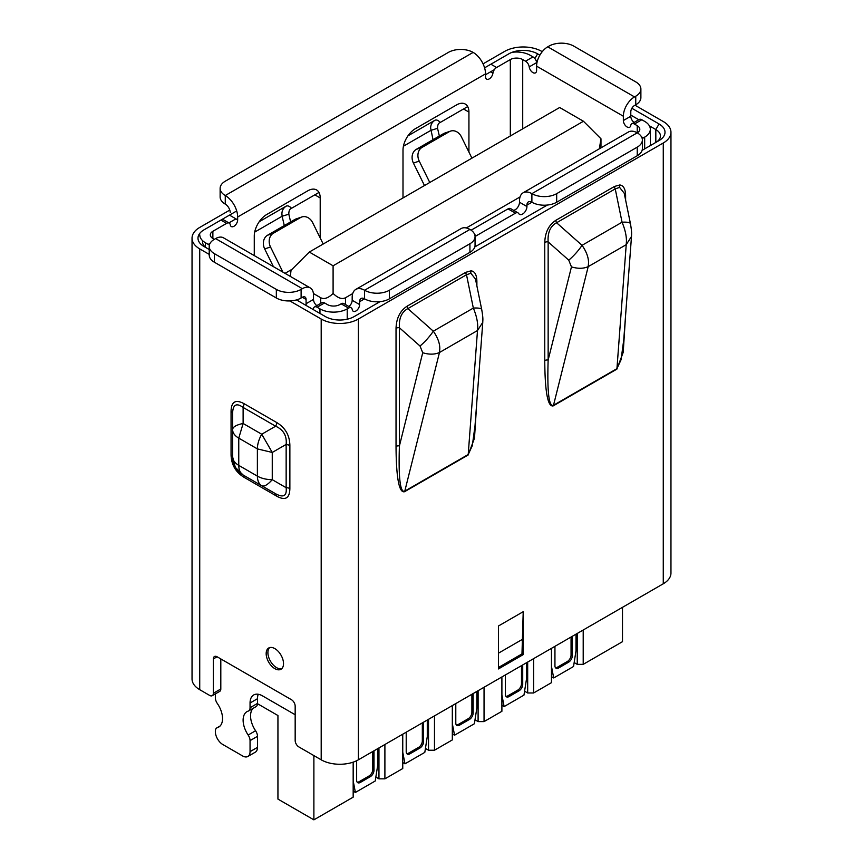 <?xml version="1.0" encoding="UTF-8"?>
<svg xmlns="http://www.w3.org/2000/svg" width="863" height="863" viewBox="0 0 863 863"><rect width="100%" height="100%" fill="white"/><g stroke="black" fill="none" stroke-linecap="round" stroke-linejoin="round"><path stroke-width="1.29" d="M352.719 293.56L345.491 297.735C342.028 299.558 337.897 298.123 333.096 293.431L333.096 265.793L583.453 121.252L559.655 107.508L309.299 252.05L291.047 270.302L290.389 275.653M583.453 121.252L600.972 138.77L599.343 148.792M333.096 293.431C328.285 298.123 324.154 299.558 320.702 297.735L313.42 293.528M309.299 252.05L333.096 265.793M520.033 196.958L466.311 227.972M475.06 236.807A5.254 3.031 -60 0 1 476.452 235.685L515.448 213.172A5.254 3.031 -60 0 1 518.08 212.913A5.254 3.031 -60 0 1 518.749 213.582A6.138 3.538 120 0 0 519.526 214.358A6.138 3.538 120 0 0 522.59 214.056A6.138 3.538 120 0 0 526.937 206.537L526.937 205.114A7.012 4.045 60 0 1 528.383 201.899A7.012 4.045 60 0 1 531.888 202.244A17.53 10.119 180 0 0 556.678 202.244L556.678 193.657A17.53 10.119 180 0 1 531.888 193.657L531.888 202.244L526.937 205.114M513.604 210.324A6.138 3.538 120 0 0 515.157 209.763A6.138 3.538 120 0 0 519.494 202.244L519.494 200.82A17.53 10.119 60 0 1 523.129 192.794A17.53 10.119 60 0 1 531.888 193.657L637.239 132.837A17.53 10.119 -120 0 0 628.48 131.974L523.129 192.794M347.217 319.213L347.217 308.868L348.566 308.091A5.254 3.031 -60 0 1 351.198 307.832A5.254 3.031 -60 0 1 352.233 309.547A5.254 3.031 120 0 0 353.269 311.273A5.254 3.031 120 0 0 355.901 311.014A5.254 3.031 120 0 0 359.612 304.574L359.612 301.705A7.012 4.045 60 0 1 361.068 298.501A7.012 4.045 60 0 1 364.574 298.846A17.53 10.119 180 0 0 389.364 298.846L389.364 290.259A17.53 10.119 180 0 1 364.574 290.259L364.574 298.846L359.612 301.705M348.846 306.473A5.254 3.031 120 0 0 352.18 300.281L352.18 297.411A17.53 10.119 60 0 1 355.804 289.396A17.53 10.119 60 0 1 364.574 290.259L469.925 229.439A17.53 10.119 -120 0 0 461.155 228.566L355.804 289.396M302.352 288.684L301.111 289.407A17.53 10.119 180 0 1 276.333 289.407L276.333 297.994L214.358 262.212L214.358 253.625A17.53 10.119 180 0 1 209.224 246.473A17.53 10.119 180 0 1 214.358 239.31L215.599 238.598L302.352 288.684A15.771 9.105 -60 0 1 310.249 287.908A15.771 9.105 -60 0 1 313.506 295.124L313.506 299.418A5.254 3.031 -120 0 0 316.84 305.61M306.074 299.418A5.254 3.031 120 0 0 304.984 297.012A5.254 3.031 120 0 0 302.352 297.271L306.074 299.418L306.074 303.711A5.254 3.031 -120 0 0 306.387 305.61M295.168 714.737L262.449 695.848A17.53 10.119 -120 0 0 253.679 694.974A17.53 10.119 -120 0 0 250.054 703L250.054 707.725A7.012 4.045 60 0 1 248.598 710.939A7.012 4.045 60 0 1 248.156 711.134A18.576 10.723 -120 0 0 246.958 711.662A18.576 10.723 -120 0 0 243.118 720.174A18.576 10.723 -120 0 0 248.156 735.028A7.012 4.045 60 0 1 250.054 740.627L250.054 751.662A10.518 6.073 60 0 1 247.875 756.473A10.518 6.073 60 0 1 242.622 755.956L222.783 744.499A10.518 6.073 60 0 1 215.351 731.619L215.351 731.123A7.012 4.045 60 0 1 216.807 727.908A7.012 4.045 60 0 1 217.325 727.692A18.576 10.723 -120 0 0 218.695 727.099A18.576 10.723 -120 0 0 217.325 703.485A7.012 4.045 60 0 1 215.351 697.779L215.351 693.906M253.172 708.296A18.576 10.723 -120 0 0 250.55 715.88A18.576 10.723 -120 0 0 255.588 730.734L248.156 735.028M642.234 138.727A5.254 3.031 -60 0 1 643.334 137.907L644.672 137.131L644.672 148.868M490.562 71.834L492.924 73.193A5.254 3.031 -60 0 1 496.592 67.497L510.324 59.569A8.759 5.059 180 0 1 522.719 59.569L525.545 61.197A5.254 3.031 60 0 1 529.213 66.893A5.254 3.031 60 0 0 531.748 71.737A5.254 3.031 60 0 0 535.513 72.848A5.254 3.031 60 0 0 536.603 70.442L536.603 66.149L623.356 116.235L623.356 120.529A5.254 3.031 60 0 0 625.653 125.825A5.254 3.031 60 0 0 629.71 127.228A5.254 3.031 60 0 0 630.745 125.513A5.254 3.031 60 0 1 631.781 123.787L639.213 119.493A5.254 3.031 60 0 1 641.845 119.752L644.672 121.392A19.277 11.133 180 0 1 650.324 129.267A19.277 11.133 180 0 1 644.672 137.131M631.781 123.787A5.254 3.031 60 0 1 634.413 124.045L637.239 125.685A8.759 5.059 180 0 1 639.807 129.267A8.759 5.059 180 0 1 637.239 132.837A17.53 10.119 180 0 1 642.374 139.989A17.53 10.119 180 0 1 637.239 147.152L637.239 155.739A17.53 10.119 0 0 0 642.374 148.576L642.374 139.989M518.08 212.913L510.637 208.619A5.254 3.031 120 0 0 508.016 208.878L515.448 213.172M471.101 230.194L508.016 208.878M351.198 307.832L343.754 303.539A5.254 3.031 120 0 0 341.133 303.798L348.566 308.091M313.204 309.547A5.254 3.031 -120 0 0 313.463 308.695A5.254 3.031 60 0 1 314.499 306.969L321.931 302.676A5.254 3.031 60 0 1 324.564 302.935L327.39 304.574A8.759 5.059 180 0 0 339.785 304.574L341.133 303.798M314.499 306.969A5.254 3.031 60 0 1 317.12 307.228L319.957 308.868L319.957 313.442M347.217 308.868A19.277 11.133 180 0 1 319.957 308.868M512.115 52.309A19.277 11.133 0 0 1 530.152 55.275L532.989 56.904A5.254 3.031 60 0 1 536.657 62.6A5.254 3.031 -120 0 0 536.829 63.452M635.751 96.203L634.51 96.915L547.757 46.829L548.997 46.117A17.53 10.119 180 0 1 573.776 46.117L635.751 81.888A17.53 10.119 180 0 1 640.885 89.051A17.53 10.119 180 0 1 635.751 96.203L635.751 104.79L634.51 105.502A5.254 3.031 120 0 0 630.788 111.942L630.788 116.235A5.254 3.031 -120 0 0 634.122 122.438M637.239 155.739L556.678 202.244M469.925 252.341A17.53 10.119 0 0 0 475.06 245.178L475.06 236.591A17.53 10.119 180 0 1 469.925 243.754L469.925 252.341L389.364 298.846M469.925 229.439A17.53 10.119 180 0 1 475.06 236.591M199.785 234.876A19.277 11.133 0 0 0 205.437 242.751L208.263 244.38A5.254 3.031 60 0 1 209.364 245.211M623.356 116.235A15.771 9.105 -60 0 1 634.51 96.915M547.757 46.829A15.771 9.105 120 0 0 536.603 66.149M556.678 193.657L637.239 147.152M389.364 290.259L469.925 243.754M258.231 694.262A17.53 10.119 -120 0 0 257.487 698.706L257.487 703.431L250.054 707.725M302.352 297.271L301.111 297.994L301.111 289.407M310.249 287.908L223.485 237.821A15.771 9.105 120 0 0 215.599 238.598M214.358 239.31L212.87 238.458A8.759 5.059 180 0 1 210.302 234.876A8.759 5.059 180 0 1 212.87 231.295L226.613 223.366A5.254 3.031 -60 0 1 229.234 223.107A5.254 3.031 -60 0 1 230.281 224.833A5.254 3.031 -60 0 0 231.316 226.548A5.254 3.031 -60 0 0 235.362 225.146A5.254 3.031 -60 0 0 237.659 219.849L230.227 215.556M247.875 756.473L255.308 752.18A10.518 6.073 -120 0 0 257.487 747.369L250.054 751.662M250.054 740.627L257.487 736.333L257.487 747.369M257.487 736.333A7.012 4.045 -120 0 0 255.588 730.734M248.598 710.939L256.041 706.646A7.012 4.045 -120 0 0 257.487 703.431M635.751 104.79A17.53 10.119 0 0 0 640.885 97.638L640.885 89.051M276.333 297.994A17.53 10.119 0 0 0 301.111 297.994M214.358 262.212A17.53 10.119 180 0 1 209.224 255.06L209.224 246.473M492.924 73.193A5.254 3.031 -60 0 1 490.389 78.026A5.254 3.031 -60 0 1 486.624 79.148A5.254 3.031 -60 0 1 485.535 76.742L485.535 73.873A17.53 10.119 -120 0 0 473.14 52.406L225.265 195.523A17.53 10.119 60 0 1 237.659 216.991L237.659 219.849M225.265 204.11L225.265 195.523A17.53 10.119 180 0 1 220.13 188.371L220.13 196.958A17.53 10.119 180 0 0 225.265 204.11A7.012 4.045 60 0 1 230.227 212.697M468.933 152.104L468.933 112.093A17.53 10.119 -60 0 0 465.297 104.067A17.53 10.119 -60 0 0 456.538 104.93L415.383 128.684A17.53 10.119 -60 0 0 402.999 150.151L402.999 197.951M320.205 237.972L320.205 197.951A17.53 10.119 -60 0 0 316.57 189.936A17.53 10.119 -60 0 0 307.811 190.799L266.656 214.553A17.53 10.119 -60 0 0 254.272 236.02L254.272 255.588M214.358 253.625L276.333 289.407M220.13 188.371A17.53 10.119 180 0 1 225.265 181.208L448.361 52.406A17.53 10.119 180 0 1 473.14 52.406M424.488 185.545L413.409 163.085L419.235 161.101L429.774 182.492M419.235 161.101A10.518 8.533 -108.8 0 1 422.039 147.411L449.31 131.672A10.518 8.533 -108.8 0 1 450.54 131.111A10.518 8.533 -108.8 0 1 461.371 136.775L471.921 158.166M273.398 266.635L264.693 248.954L270.507 246.969A10.518 8.533 -108.8 0 1 273.312 233.28L300.583 217.541A10.518 8.533 -108.8 0 1 301.813 216.98A10.518 8.533 -108.8 0 1 312.643 222.643L323.194 244.024M270.507 246.969L282.902 272.125M422.039 147.411L416.225 149.396A10.518 8.533 71.2 0 0 413.409 163.085M416.225 149.396L443.485 133.657A10.518 8.533 -108.8 0 1 444.725 133.096L450.54 131.111M301.813 216.98L295.998 218.965A10.518 8.533 71.2 0 0 294.758 219.526L300.583 217.541M264.693 248.954A10.518 8.533 -108.8 0 1 267.498 235.265L294.758 219.526M269.634 647.617A12.265 7.087 -120 0 0 268.814 657.628A12.265 7.087 -120 0 0 276.581 667.649A12.265 7.087 -120 0 0 281.78 668.652M274.844 668.652A12.265 7.087 -120 0 0 280.971 669.257A12.265 7.087 -120 0 0 282.859 659.429A12.265 7.087 -120 0 0 274.844 648.62A12.265 7.087 -120 0 0 268.706 648.005A12.265 7.087 -120 0 0 266.829 657.843A12.265 7.087 -120 0 0 274.844 668.652M631.5 236.451C631.5 234.035 632.104 233.409 630.465 223.765A17.53 3.83 -11.6 0 0 622.061 222.212C624.985 229.202 626.452 235.513 626.452 241.144L626.225 244.682L631.5 236.451L623.744 339.882L621.047 359.774L616.937 368.652L626.225 244.682L588.199 266.635L588.534 263.042C588.609 257.541 586.441 251.629 582.04 245.319L622.061 222.212L615.233 188.889L556.581 222.751C550.335 226.128 547.53 232.503 548.145 241.888L548.145 360.054C547.131 391.597 548.846 406.7 553.291 405.383L616.937 368.652A3.506 2.028 -120 0 0 616.894 369.127L623.215 352.331L625.61 315.006M482.773 322.32C482.773 319.893 483.377 319.278 481.737 309.634A17.53 3.83 -11.6 0 0 473.334 308.08C476.257 315.071 477.724 321.381 477.724 327.012L477.498 330.54L482.773 322.32L475.017 425.75L472.32 445.642L468.21 454.521L477.498 330.54L439.472 352.503L439.806 348.9C439.882 343.409 437.714 337.498 433.312 331.187L473.334 308.08L466.505 274.747L407.854 308.609C401.619 311.985 398.803 318.371 399.418 327.757L399.418 445.912C398.404 477.466 400.119 492.568 404.564 491.252L468.21 454.521A3.506 2.028 -120 0 0 468.167 454.995L474.488 438.199L476.883 400.874M254.682 232.104L282.125 216.257L281.91 213.959C281.91 210.583 283.344 207.972 286.214 206.128L259.224 221.715M655.826 142.427L655.826 129.547A15.771 9.105 180 0 1 660.454 135.987A15.771 9.105 180 0 1 655.858 142.406M296.494 299.903L325.405 316.592A20.334 11.737 0 0 0 354.164 316.592L380.033 301.651M474.779 246.958L547.358 205.06M642.104 150.356L659.052 140.572A20.334 11.737 180 0 0 659.052 123.97L631.878 108.285M321.198 319.03L321.198 759.818A26.289 15.178 0 0 0 358.372 759.818L663.269 583.787A26.289 15.178 0 0 0 670.961 573.054L670.961 132.266A26.289 15.178 180 0 1 663.269 142.999L358.372 319.03A26.289 15.178 180 0 1 321.198 319.03L289.849 300.928M321.198 759.818L298.889 746.937A5.254 3.031 60 0 1 295.168 740.497L295.168 706.15A5.254 3.031 -120 0 0 291.446 699.71L217.088 656.775A5.254 3.031 -120 0 0 214.456 656.516A5.254 3.031 -120 0 0 213.366 658.922L213.366 693.269A5.254 3.031 60 0 1 212.276 695.675A5.254 3.031 60 0 1 209.644 695.416L199.731 689.688L199.731 248.9A26.289 15.178 180 0 1 192.039 238.166A26.289 15.178 180 0 1 199.731 227.433L229.785 210.087M659.052 123.97L655.826 129.547L649.375 125.825M638.814 119.73L630.788 115.092M537.336 61.133L535.955 60.345M635.006 105.221L663.269 121.532A26.289 15.178 180 0 1 670.961 132.266M483.053 63.862L504.628 51.413A26.289 15.178 180 0 1 541.802 51.413L542.255 51.672M209.224 254.38L199.731 248.9M539.871 55.156L537.595 53.84A20.334 11.737 0 0 0 508.836 53.84L484.585 67.843M236.71 210.95L203.948 229.871A20.334 11.737 0 0 0 203.948 246.473L209.224 249.515M220.809 658.922L220.809 688.976A5.254 3.031 60 0 1 219.72 691.382L212.276 695.675M523.215 654.629L523.215 611.694L498.426 626.009L498.426 668.944L523.215 654.629L521.975 653.917L523.215 611.694M553.215 405.88L553.474 405.739A3.506 2.028 60 0 1 553.507 405.265L588.199 266.635C583.42 268.738 577.832 268.814 571.457 266.872L548.145 360.054A3.506 2.028 180 0 0 544.758 360.572C544.963 392.05 547.789 407.153 553.215 405.88A3.506 2.222 65.3 0 1 553.291 405.383M404.488 491.748L404.747 491.608A3.506 2.028 60 0 1 404.79 491.133L439.472 352.503C434.693 354.607 429.105 354.682 422.73 352.74L399.418 445.912A3.506 2.028 180 0 0 396.031 446.441C396.236 477.919 399.062 493.021 404.488 491.748A3.506 2.222 65.3 0 1 404.564 491.252M231.057 411.36L231.057 454.639C231.273 464.639 235.653 472.234 244.207 477.401L276.732 496.182C285.286 500.874 289.666 498.35 289.871 488.598L289.871 445.308C289.666 435.33 285.286 427.746 276.732 422.546L244.207 403.765C235.642 399.073 231.262 401.608 231.057 411.36A5.254 3.031 180 0 1 232.6 413.506L232.6 456.786L235.178 466.883M202.546 241.888A15.771 9.105 0 0 0 207.142 248.307M494.359 69.644L485.535 74.736M235.923 218.846L228.835 222.934M276.732 422.546A5.254 3.031 -60 0 1 275.642 426.214L243.118 407.433C236.354 402.568 232.848 404.596 232.6 413.506L232.6 429.547C232.859 426.905 236.365 424.876 243.118 423.474L243.118 407.433L244.207 403.765M498.426 653.194L521.975 639.602M498.426 667.509L521.975 653.917M625.61 200.043L625.61 195.728C625.513 189.062 623.571 185.469 619.796 184.962L614.51 186.44L555.858 220.302C548.836 224.898 545.136 232.266 544.758 242.417A3.506 2.028 180 0 1 548.145 241.888L568.739 260.151L571.457 266.872M555.858 220.302A3.506 2.028 -120 0 0 556.581 222.751L582.04 245.319A17.53 3.83 -48.4 0 1 568.739 260.151M614.51 186.44A3.506 2.028 -120 0 0 615.233 188.889L619.591 187.4L624.219 193.226L630.465 223.765M625.61 195.728A3.506 2.028 -0 0 0 624.855 196.376M476.883 285.912L476.883 281.597C476.786 274.93 474.844 271.338 471.069 270.82L465.783 272.309L407.131 306.171C400.108 310.756 396.408 318.134 396.031 328.285A3.506 2.028 180 0 1 399.418 327.757L420.011 346.02L422.73 352.74M407.131 306.171A3.506 2.028 -120 0 0 407.854 308.609L433.312 331.187A17.53 3.83 -48.4 0 1 420.011 346.02M465.783 272.309A3.506 2.028 -120 0 0 466.505 274.747L470.864 273.269L475.491 279.083L481.737 309.634M476.883 281.597A3.506 2.028 -0 0 0 476.139 282.244M407.951 135.847L434.941 120.259C432.072 122.104 430.637 124.714 430.637 128.091L433.021 139.698M192.039 238.166L192.039 678.954A26.289 15.178 0 0 0 199.731 689.688M231.057 454.639L232.6 456.786L232.6 429.547A21.036 12.147 180 0 0 238.76 438.134L257.379 448.889A21.036 12.147 -60 0 1 261.737 434.229L272.255 452.449L286.149 444.423C286.991 435.847 283.485 429.774 275.642 426.214L261.737 434.229L243.118 423.474L238.76 438.134L238.76 465.373C238.835 470.033 240.281 473.248 243.118 474.995L244.207 477.401M235.653 467.703L243.118 474.995L275.642 493.776C283.485 498.016 286.991 495.988 286.149 487.703L286.149 444.423L289.871 445.308M289.871 488.598A5.254 3.031 0 0 0 286.149 487.703L272.255 479.677C267.67 484.823 264.164 486.851 261.737 485.75L275.642 493.776L276.732 496.182M318.976 192.449L291.543 208.285C289.688 208.9 288.781 210.863 288.825 214.175L290.626 221.91M467.703 106.581L440.27 122.427C438.415 123.042 437.509 124.995 437.552 128.307L439.353 136.052M243.118 474.995C236.365 470.799 232.859 464.726 232.6 456.786C232.708 460.108 234.758 462.978 238.76 465.373L257.379 476.128A21.036 12.147 0 0 0 272.255 479.677L272.255 452.449L257.379 448.889L257.379 476.128C257.454 480.788 258.911 483.992 261.737 485.75L243.118 474.995L261.737 485.75M353.172 780.853L355.405 792.439L353.172 791.155M377.714 748.653L377.714 765.254L375.232 780.993L355.405 792.439M356.646 760.735L356.646 780.281A5.254 3.031 120 0 0 357.735 782.687A5.254 3.031 120 0 0 360.356 782.428L370.27 776.7A5.254 3.031 120 0 0 373.992 770.26L373.992 750.799M373.992 770.26L372.751 769.548A5.254 3.031 120 0 1 369.03 775.988L359.116 781.716A5.254 3.031 -60 0 1 357.185 782.202M372.751 769.548L372.751 751.511M402.751 752.234L404.974 763.82L402.751 762.536M427.282 720.033L427.282 736.635L424.812 752.374L404.974 763.82M406.214 732.191L406.214 751.662A5.254 3.031 120 0 0 407.304 754.068A5.254 3.031 120 0 0 409.936 753.809L419.85 748.081A5.254 3.031 120 0 0 423.571 741.641L423.571 722.18M423.571 741.641L422.331 740.929A5.254 3.031 120 0 1 418.609 747.369L408.695 753.086A5.254 3.031 -60 0 1 406.764 753.582M422.331 740.929L422.331 722.892M452.32 723.604L454.553 735.2L452.32 733.917M476.861 691.403L476.861 708.005L474.38 723.755L454.553 735.2M455.793 703.572L455.793 723.032A5.254 3.031 120 0 0 456.883 725.438A5.254 3.031 120 0 0 459.515 725.179L469.429 719.462A5.254 3.031 120 0 0 473.14 713.021L473.14 693.55M473.14 713.021L471.899 712.299A5.254 3.031 120 0 1 468.188 718.739L458.275 724.467A5.254 3.031 -60 0 1 456.333 724.952M471.899 712.299L471.899 694.273M501.899 694.985L504.132 706.581L501.899 705.287M526.441 662.784L526.441 679.386L523.96 695.125L504.132 706.581M505.373 674.952L505.373 694.413A5.254 3.031 120 0 0 506.452 696.819A5.254 3.031 120 0 0 509.084 696.56L518.997 690.832A5.254 3.031 120 0 0 522.719 684.391L522.719 664.931M522.719 684.391L521.479 683.679A5.254 3.031 120 0 1 517.757 690.12L507.843 695.848A5.254 3.031 -60 0 1 505.912 696.333M521.479 683.679L521.479 665.643M551.468 666.365L553.701 677.951L551.468 676.668M576.009 634.165L576.009 650.767L573.539 666.506L553.701 677.951M554.941 646.322L554.941 665.794A5.254 3.031 120 0 0 556.031 668.199A5.254 3.031 120 0 0 558.663 667.94L568.577 662.212A5.254 3.031 120 0 0 572.298 655.772L572.298 636.311M572.298 655.772L571.058 655.06A5.254 3.031 120 0 1 567.336 661.5L557.422 667.218A5.254 3.031 -60 0 1 555.492 667.714M571.058 655.06L571.058 637.023M353.172 762.148L353.172 797.164L313.884 819.85L277.94 799.095L277.94 715.524L257.487 703.712M622.493 607.325L622.493 641.673L583.205 664.359L577.25 664.359L574.154 662.568M551.468 648.329L551.468 682.676L533.625 692.978L527.681 692.978L524.575 691.198M501.899 676.948L501.899 711.295L484.046 721.608L478.102 721.608L475.006 719.818M452.32 705.578L452.32 739.925L434.477 750.227L428.523 750.227L425.427 748.437M402.751 734.197L402.751 768.545L384.898 778.847L378.954 778.847L375.847 777.056M313.884 755.589L313.884 819.85M583.205 664.359L583.205 630.012M577.25 664.359L577.25 633.442M378.954 747.941L378.954 778.847M384.898 744.499L384.898 778.847M428.523 719.311L428.523 750.227M478.102 690.691L478.102 721.608M527.681 662.072L527.681 692.978M533.625 692.978L533.625 658.631M434.477 715.88L434.477 750.227M484.046 687.261L484.046 721.608M320.702 303.388L320.702 297.735M345.491 297.735L345.491 304.531M526.937 206.537L519.494 202.244M359.612 304.574L352.18 300.281M306.074 303.711L313.506 299.418M643.334 137.907L641.511 136.85M634.413 124.045L641.845 119.752M476.452 235.685L474.747 234.704M317.12 307.228L324.564 302.935M205.437 247.142L205.437 242.751M637.239 132.837L637.239 125.685M623.356 120.529L630.788 116.235M529.213 66.893L536.657 62.6M532.989 56.904L525.545 61.197M490.885 64.207L496.592 67.497M257.487 698.706L250.054 703M210.087 243.334L208.263 244.38M226.613 223.366L220.906 220.076M217.325 727.692L219.882 726.215M522.719 128.835L522.719 59.569M510.324 135.987L510.324 59.569M212.87 231.295L212.87 238.458M468.933 112.093L463.55 108.986M320.205 197.951L314.822 194.844M237.659 216.991L485.535 73.873M443.485 133.657L449.31 131.672M292.093 269.256L285.017 273.344M273.312 233.28L267.498 235.265M663.269 142.999L663.269 583.787M358.372 759.818L358.372 319.03M544.758 242.417L544.758 360.572M553.474 405.739L616.894 369.127M396.031 328.285L396.031 446.441M404.747 491.608L468.167 454.995M537.595 53.84L534.855 58.576M220.809 688.976L213.366 693.269M213.366 658.922L217.088 656.775M619.796 184.962A3.506 2.762 -84.9 0 0 619.591 187.4M471.069 270.82A3.506 2.762 -84.9 0 0 470.864 273.269M291.543 208.285C289.526 206.16 287.757 205.437 286.214 206.128M288.825 214.175L282.125 216.257L284.294 225.567M440.27 122.427C438.253 120.291 436.484 119.569 434.941 120.259M403.409 146.235L430.853 130.389L437.552 128.307M360.356 782.428L359.116 781.716M369.03 775.988L370.27 776.7M409.936 753.809L408.695 753.086M418.609 747.369L419.85 748.081M459.515 725.179L458.275 724.467M468.188 718.739L469.429 719.462M509.084 696.56L507.843 695.848M517.757 690.12L518.997 690.832M558.663 667.94L557.422 667.218M567.336 661.5L568.577 662.212M600.972 138.77L600.972 147.843M650.324 129.267L650.324 145.61M220.076 726.02L216.807 727.908M222.449 219.191L229.234 223.107M232.6 456.786L232.719 459.051"/></g></svg>

